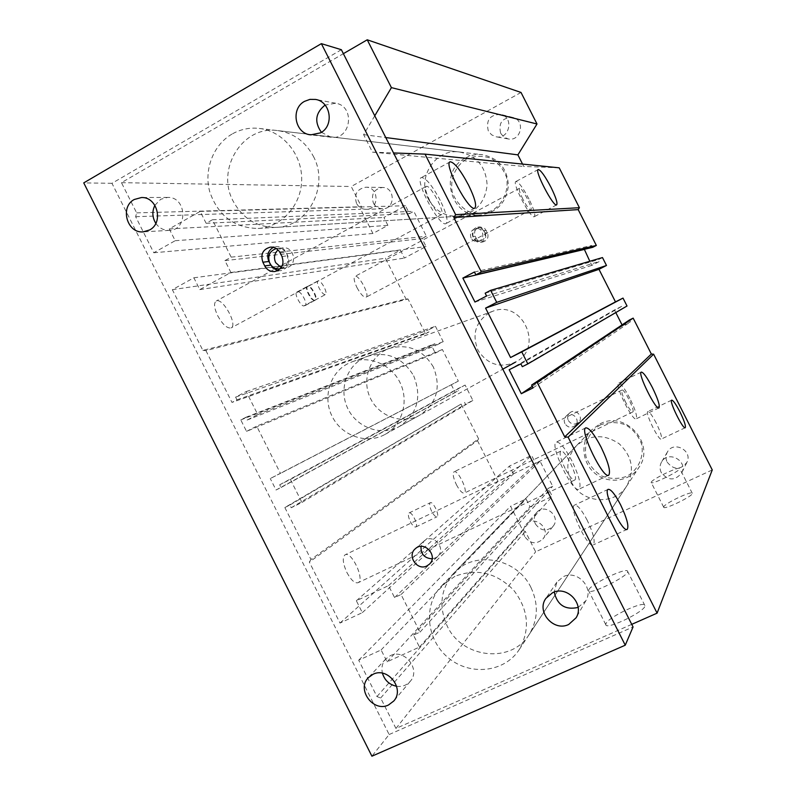 <?xml version="1.0" encoding="UTF-8"?>
<svg xmlns="http://www.w3.org/2000/svg" width="796" height="796" viewBox="0 0 796 796"><rect width="100%" height="100%" fill="white"/><g stroke="black" fill="none" stroke-linecap="round" stroke-linejoin="round"><path stroke-width="0.6" stroke-dasharray="3.98 2.98" d="M374.767 115.798L363.623 134.643L372.468 152.145L393.532 152.941M202.881 350.389L205.925 350.608L408.03 299.017L405.92 298.888L202.881 350.389L172.354 289.684L193.856 277.794L199.796 289.595L230.9 272.491L224.92 260.61L231.178 257.148L212.363 219.786L206.134 223.288L200.154 211.418L169.259 228.9L175.2 240.7L153.777 252.76L135.638 216.691L136.653 212.87L121.46 182.672L343.365 53.67M205.925 350.608L231.984 402.418L425.542 333.713L408.03 299.017M246.541 431.382L256.68 426.149L280.451 473.411L270.262 478.545L458.337 381.115L442.377 349.494L435.332 353.106L246.541 431.382L240.79 419.93L245.765 417.343L247.118 420.039L257.735 414.547L246.183 391.582L235.596 397.124L236.949 399.821L231.984 402.418M284.849 507.54L310.977 559.488L478.605 438.835L461.063 404.079L284.849 507.54L289.873 505.042L291.227 507.739L301.943 502.435L290.381 479.431L279.685 484.794L281.048 487.49L276.033 490.008L270.262 478.545M310.977 559.488L309.345 562.085L477.461 440.616L478.605 438.835M631.735 624.353L395.96 728.459L380.647 698.012L376.966 696.56L358.697 660.222L381.105 649.944L387.085 661.824L419.482 647.068L413.462 635.108L419.99 632.123L401.055 594.522L394.557 597.557L388.548 585.617L356.359 600.761L362.329 612.631L340.011 623.069L309.345 562.085M413.681 375.821C422.119 397.194 417.363 414.079 399.403 426.467C381.274 436.715 356.2 427.561 347.414 407.711C338.28 388.03 347.912 363.135 367.573 356.26C387.194 351.016 402.567 357.533 413.681 375.821M531.032 587.657C538.693 604.194 538.046 619.835 529.101 634.571C511.321 664.023 461.988 658.421 447.193 625.994C438.387 606.194 440.695 588.483 454.118 572.871C474.366 550.155 517.221 558.066 531.032 587.657M313.345 156.275C329.584 185.965 308.082 226.721 276.51 227.338C257.456 227.586 243.059 218.94 233.308 201.428C215.467 169.329 242.73 125.052 277.754 130.604C293.485 132.932 305.346 141.489 313.345 156.275M289.873 505.042L461.063 404.079M172.354 289.684L385.393 258.222L405.92 298.888M356.956 287.535C360.618 294.221 363.643 297.455 366.041 297.236C370.319 295.794 358.757 274.043 354.956 276.401C353.434 277.754 354.101 281.466 356.956 287.535M217.666 315.684C222.601 324.479 227.049 328.569 231.029 327.942C238.163 325.375 222.79 297.296 216.263 301.007C213.607 303.007 214.074 307.903 217.666 315.684M303.953 305.853L305.186 305.565C308.231 304.56 301.137 290.898 298.052 291.843L296.779 292.112C293.694 293.097 300.908 306.918 303.953 305.853L314.311 300.311C311.326 301.346 304.092 287.485 307.127 286.54L307.863 286.381C310.888 285.465 318.012 299.167 315.017 300.142L314.828 300.201C311.843 301.236 304.619 287.396 307.654 286.441L308.38 286.281C311.405 285.376 318.509 299.057 315.524 300.032L314.311 300.311M442.377 349.494L256.68 426.149M458.337 381.115L280.451 473.411M451.272 384.677L455.143 392.348L458.615 390.597L457.71 388.786L465.123 385.065L472.884 400.438L465.461 404.139L464.546 402.338M276.033 490.008L455.143 392.348M325.216 294.639C323.484 294.54 321.465 292.391 319.186 288.192C317.325 284.222 316.937 281.774 318.032 280.859C320.748 279.207 328.45 293.565 325.405 294.58L325.216 294.639M410.348 521.629C412.477 525.539 414.288 527.33 415.771 526.982C418.855 525.728 411.84 511.072 409.064 512.952C407.85 514.206 408.278 517.101 410.348 521.629M431.681 511.36C429.591 506.823 429.124 503.938 430.278 502.714C432.925 500.883 439.979 515.599 437.024 516.783C435.601 517.101 433.82 515.291 431.681 511.36M484.585 231.765C486.127 236.561 484.555 239.686 479.879 241.148C477.033 241.387 474.874 240.233 473.421 237.696C471.879 232.78 473.52 229.636 478.356 228.283L482.446 229.328L485.172 232.92C486.714 237.706 485.152 240.83 480.486 242.302C477.63 242.541 475.471 241.397 474.008 238.84L472.844 236.541C471.302 231.616 472.953 228.472 477.799 227.129L481.879 228.183L484.585 231.765M476.326 238.541C477.779 241.079 479.918 242.223 482.764 241.974C487.401 240.511 488.953 237.407 487.421 232.661L484.575 228.273L480.097 226.91C475.282 228.243 473.63 231.357 475.172 236.253L476.326 238.541L474.008 238.84M471.073 237.994C469.511 233.039 471.172 229.885 476.038 228.522C483.958 227.397 485.52 240.7 477.57 241.467C474.705 241.705 472.535 240.551 471.073 237.994M568.344 420.527C571.16 424.507 574.523 425.144 578.443 422.457C584.393 417.233 575.448 407.492 569.727 412.955C567.558 415.124 567.1 417.651 568.344 420.527M564.921 423.621C563.668 420.706 564.135 418.139 566.324 415.95C572.125 410.418 581.189 420.298 575.16 425.581C571.19 428.308 567.777 427.651 564.921 423.621M429.74 200.632C425.87 192.572 424.706 187.836 426.248 186.413C430.258 184.085 445.909 213.547 441.292 214.711C438.586 214.582 434.735 209.885 429.74 200.632M522.843 199.109C519.808 192.881 518.713 189.269 519.539 188.264C521.788 186.732 533.549 209.278 530.823 209.875C529.191 209.656 526.534 206.064 522.843 199.109M625.865 402.647C622.482 395.632 621.188 391.433 621.984 390.05C624.104 388.239 635.397 411.074 632.8 411.94C631.467 411.98 629.148 408.885 625.865 402.647M456.406 484.684C459.64 490.694 462.287 493.49 464.337 493.092C468.506 491.45 457.76 469.242 454.038 471.809C452.436 473.55 453.232 477.849 456.406 484.684M565.09 468.426C560.653 459.053 559.19 453.292 560.712 451.143C564.434 448.178 579.05 478.257 574.732 480.018C572.603 480.366 569.379 476.505 565.09 468.426M346.907 572.523C351.116 580.214 354.867 583.607 358.15 582.682C365.065 579.677 351.414 550.653 345.066 554.832C342.21 557.558 342.827 563.459 346.907 572.523M571.956 460.993C565.06 447.989 559.837 441.69 556.275 442.118C549.031 444.506 573.19 494.336 579.1 489.142C581.508 485.431 579.12 476.058 571.956 460.993M629.855 398.328C624.562 388.249 620.8 383.204 618.572 383.194C614.233 384.349 632.83 421.999 636.183 418.835C637.437 416.477 635.327 409.642 629.855 398.328M528.962 199.01C523.012 187.776 518.684 181.936 515.967 181.478C511.41 182.244 530.823 219.398 534.335 216.661C535.658 214.94 533.857 209.059 528.962 199.01M440.258 200.453C432.258 185.558 425.999 177.916 421.472 177.528C413.731 179.07 439.71 227.865 445.959 223.596C448.407 221.129 446.506 213.418 440.258 200.453M667.157 462.158C673.804 470.137 680.361 470.237 686.848 462.446C693.187 450.765 673.605 440.297 667.406 452.009C665.615 455.302 665.526 458.685 667.157 462.158M661.257 472.605C659.566 469.003 659.645 465.491 661.516 462.078C667.934 449.919 688.281 460.824 681.694 472.943C674.968 481.013 668.152 480.903 661.257 472.605M535.419 523.957C540.713 531.051 546.583 531.847 553.031 526.335C561.459 516.644 544.822 502.505 536.743 512.465C533.977 515.927 533.539 519.758 535.419 523.957M524.663 536.494C522.703 532.136 523.161 528.156 526.027 524.574C534.395 514.266 551.648 528.962 542.912 539.001C536.235 544.703 530.146 543.867 524.663 536.494M373.394 203.06C375.493 206.841 378.627 208.751 382.786 208.791C395.562 208.91 395.264 187.14 382.468 187.468C373.871 189.1 370.846 194.294 373.394 203.06M356.518 203.398C353.872 194.294 356.996 188.901 365.891 187.209C379.135 186.871 379.473 209.467 366.25 209.338C361.941 209.298 358.697 207.318 356.518 203.398M500.674 133.3L503.778 137.021L508.186 138.942C521.072 141.827 525.738 120.126 512.773 117.44C502.286 117.539 498.256 122.823 500.674 133.3M488.306 130.922C485.789 120.037 489.968 114.544 500.843 114.435C514.296 117.231 509.47 139.778 496.097 136.793L491.54 134.793L488.306 130.922M656.212 423.014C652.213 415.393 649.417 411.582 647.835 411.592C644.69 412.457 658.899 441.422 661.317 439.054C662.192 437.213 660.491 431.86 656.212 423.014M587.229 520.295C581.607 509.689 577.349 504.644 574.433 505.171C568.294 507.46 588.254 549.489 593.328 544.892C595.418 541.509 593.388 533.31 587.229 520.295M663.774 506.773L663.695 507.201C663.675 510.425 693.863 495.739 692.281 493.291C692.152 490.376 664.978 503.241 663.774 506.773M651.287 482.097C652.65 478.874 679.774 465.919 679.734 468.526C681.147 470.625 650.989 485.361 651.188 482.485L651.287 482.097M605.975 623.596L605.766 624.641C605.786 630.75 647.208 610.462 644.86 605.487C644.561 600.104 608.552 616.9 605.975 623.596M588.841 589.657C591.707 583.538 627.616 566.593 627.626 571.399C629.646 575.717 588.264 596.065 588.572 590.612L588.841 589.657M433.362 366.996C422.775 349.603 408.119 343.414 389.373 348.429C370.588 354.996 361.334 378.727 370.04 397.463C378.399 416.358 402.338 425.034 419.661 415.243C436.815 403.413 441.382 387.334 433.362 366.996M571.259 481.699C581.13 503.311 614.512 506.206 626.601 486.177C634.88 470.535 632.392 456.387 619.149 443.74C603.885 433.691 589.597 434.417 576.274 445.909C567.07 456.576 565.399 468.506 571.259 481.699M428.407 199.04C434.944 210.721 444.755 216.462 457.819 216.283C475.182 213.577 484.953 203.159 487.122 185.02C486.008 166.742 476.804 155.737 459.521 152.006C435.651 148.225 416.437 177.617 428.407 199.04M136.653 212.87L361.444 206.741L360.697 209.298L372.906 233.477L387.891 225.348L383.911 217.457L405.462 205.726L409.462 213.656L413.801 211.308L426.407 236.253L422.059 238.581L426.059 246.511L404.418 258.073L400.428 250.173L385.393 258.222M135.638 216.691L360.697 209.298M153.777 252.76L372.906 233.477M175.2 240.7L387.891 225.348M169.259 228.9L383.911 217.457M200.154 211.418L405.462 205.726M206.134 223.288L409.462 213.656M212.363 219.786L413.801 211.308M231.178 257.148L426.407 236.253M224.92 260.61L422.059 238.581M230.9 272.491L426.059 246.511M199.796 289.595L404.418 258.073M193.856 277.794L400.428 250.173M425.542 333.713L429.004 331.932L428.089 330.131L435.452 326.32L443.213 341.673L435.84 345.464L434.924 343.663L431.462 345.434L435.332 353.106M236.949 399.821L429.004 331.932M235.596 397.124L428.089 330.131M246.183 391.582L435.452 326.32M257.735 414.547L443.213 341.673M247.118 420.039L435.84 345.464M245.765 417.343L434.924 343.663M240.79 419.93L431.462 345.434M281.048 487.49L458.615 390.597M279.685 484.794L457.71 388.786M290.381 479.431L465.123 385.065M301.943 502.435L472.884 400.438M291.227 507.739L465.461 404.139M477.461 440.616L498.057 481.401L513.45 473.998L509.45 466.078L531.579 455.392L535.608 463.352L540.056 461.212L552.713 486.256L548.245 488.376L552.275 496.346L530.037 506.853L526.037 498.923L510.594 506.256L522.863 530.544L525.37 531.469L535.648 551.817L712.251 469.929M340.011 623.069L498.057 481.401M362.329 612.631L513.45 473.998M356.359 600.761L509.45 466.078M388.548 585.617L531.579 455.392M394.557 597.557L535.608 463.352M401.055 594.522L540.056 461.212M419.99 632.123L552.713 486.256M413.462 635.108L548.245 488.376M419.482 647.068L552.275 496.346M387.085 661.824L530.037 506.853M381.105 649.944L526.037 498.923M358.697 660.222L510.594 506.256M376.966 696.56L522.863 530.544M380.647 698.012L525.37 531.469M395.96 728.459L535.648 551.817M629.447 319.982L630.392 321.853L622.502 325.783L622.054 324.897M533.041 387.901L630.392 321.853M532.255 386.368L622.502 325.783M615.805 312.559L614.492 309.972L622.363 306.012L623.308 307.873L627.019 306.012M509.171 369.732L614.492 309.972M520.883 363.862L622.363 306.012M522.315 366.687L623.308 307.873M602.482 257.566L598.781 259.456L599.726 261.317L591.896 265.347L589.826 261.267M485.162 293.187L598.781 259.456M486.585 296.012L599.726 261.317M474.963 302.032L591.896 265.347M584.334 249.317L591.717 245.496L592.652 247.357M474.446 271.993L591.717 245.496M559.21 167.827L523.748 166.444L522.554 164.085M372.468 152.145L523.748 166.444M363.623 134.643L385.752 137.549M521.022 92.455L351.225 186.503L361.444 206.741M121.46 182.672L351.225 186.503M466.287 159.14C455.312 166.145 449.8 179.16 452.247 192.164C455.292 200.433 460.526 206.781 467.949 211.219C476.117 213.935 484.217 213.686 492.246 210.462C503.311 203.577 508.982 190.503 506.545 177.359C503.47 169.011 498.177 162.613 490.674 158.185C482.426 155.509 474.297 155.827 466.287 159.14M465.471 158.046C470.814 155.17 476.496 154.066 482.505 154.713C498.724 158.215 507.35 168.513 508.375 185.617C506.316 202.592 497.122 212.343 480.804 214.88C450.705 218.204 438.019 171.419 465.471 158.046M232.024 134.076C213.129 144.942 203.637 169.996 209.816 191.995C218.213 215.845 234.313 228.004 258.113 228.462C281.535 227.198 301.435 205.259 301.684 179.836C302.211 154.414 282.839 131.032 259.247 128.425C249.586 127.37 240.511 129.26 232.024 134.076M600.672 424.785C589.368 431.213 583.607 443.78 585.985 456.665C589.02 464.924 594.313 471.391 601.866 476.058C610.204 479.073 618.492 479.172 626.75 476.336C638.133 470.018 644.063 457.401 641.695 444.377C638.631 436.039 633.268 429.532 625.626 424.865C617.218 421.89 608.9 421.86 600.672 424.785M599.955 423.89C625.338 409.97 656.003 444.098 638.909 467.441C629.805 481.56 608.582 484.465 595.299 473.61C581.806 462.993 580.045 441.78 591.736 429.84L599.955 423.89M454.944 576.334L441.69 585.786C422.955 604.93 426.198 639.725 448.228 657.745C469.939 676.162 504.445 672.511 519.161 649.705C530.454 629.467 528.584 609.567 513.539 590.005C496.087 572.593 476.545 568.036 454.944 576.334M280.252 268.779C287.117 266.282 289.326 261.347 286.849 253.974C284.64 250.053 281.416 248.203 277.167 248.402L276.262 248.541M277.764 270.61L280.759 270.68C287.923 268.381 290.261 263.426 287.774 255.815L285.923 252.143C283.724 248.233 280.51 246.382 276.282 246.571L273.376 247.347M432.138 558.822L435.263 557.966L437.651 556.334C446.805 548.325 432.755 532.713 423.979 541.131L420.994 546.414M281.227 267.605L285.555 268.053L288.64 267.038C297.863 262.61 293.037 246.282 282.948 247.825L278.013 249.914M489.391 312.728C475.461 321.992 471.7 334.559 478.098 350.419C487.62 364.628 500.107 368.518 515.549 362.1C544.524 347.762 522.435 299.017 492.555 311.355L489.391 312.728M347.772 363.712C329.454 373.055 322.39 398.259 332.559 417.204C342.439 436.298 367.145 444.506 385.075 434.397C401.91 425.233 409.025 402.119 400.527 383.642C392.239 365.065 370.16 355.185 352.18 361.792L347.772 363.712M578.135 607.447L585.846 600.751C594.234 587.687 577.14 569.488 563.309 576.682L556.862 582.135L554.215 592.055M155.817 223.348C159.25 228.163 163.737 230.522 169.289 230.402C188.383 230.193 186.742 196.503 167.628 197.418L160.692 199.289L154.902 205.298M321.405 132.325L331.046 137.23C350.907 140.464 355.663 106.137 335.683 103.231L325.086 105.072M396.617 686.281C402.129 686.978 406.666 685.336 410.229 681.356C421.154 669.655 404.527 648.223 390.329 655.655L385.831 658.889C382.319 662.909 381.185 667.675 382.428 673.197M341.365 49.71L111.957 183.319L389.135 734.529L371.911 756.2M389.135 734.529L633.059 626.969M111.957 183.319L83.749 182.881M304.997 305.624L315.335 300.092M298.052 291.843L308.38 286.281M296.998 292.042L307.336 286.47M487.421 232.661L485.172 232.92M475.172 236.253L472.844 236.541M486.256 230.372L484.008 230.611M280.102 252.77L285.923 252.143M281.973 256.481L287.774 255.815M305.186 305.565L315.524 300.032M296.779 292.112L307.127 286.54M315.017 300.142L325.405 294.58M307.654 286.441L318.032 280.859M415.771 526.982L437.024 516.783M409.064 512.952L430.278 502.714M482.764 241.974L480.486 242.302M480.097 226.91L477.799 227.129M479.879 241.148L477.57 241.467M478.356 228.283L476.038 228.522M578.443 422.447L575.16 425.571M569.727 412.955L566.324 415.95M426.248 186.413L216.263 301.007M441.292 214.711L231.029 327.942M519.539 188.264L354.956 276.401M530.823 209.875L366.031 297.236M621.984 390.05L454.038 471.809M632.8 411.94L464.337 493.092M560.712 451.143L345.056 554.832M574.732 480.018L358.15 582.682M608.791 475.132L579.1 489.132M585.747 427.88L556.275 442.118M659.008 407.88L636.183 418.835M641.278 372.11L618.572 383.194M556.643 204.87L534.335 216.661M538.235 169.528L515.977 181.478M474.744 208.154L445.959 223.596M450.198 161.787L421.472 177.528M686.848 462.446L681.694 472.943M667.406 452.009L661.516 462.068M553.031 526.335L542.912 539.001M536.743 512.465L526.027 524.574M382.786 208.791L366.25 209.338M382.468 187.468L365.891 187.209M508.186 138.942L496.097 136.793M512.773 117.44L500.843 114.435M685.257 427.701L661.317 439.054M671.675 400.139L647.835 411.592M627.258 529.29L593.328 544.892M608.124 489.361L574.433 505.171M663.695 507.201L651.188 482.475M692.281 493.301L679.734 468.526M605.766 624.641L588.572 590.612M644.86 605.487L627.626 571.399M399.383 426.477L419.641 415.243M367.573 356.26L389.363 348.429M626.601 486.187L529.101 634.581M576.264 445.919L454.108 572.881M457.819 216.283L276.51 227.338M459.521 152.006L277.754 130.604M258.113 228.462L480.804 214.88M259.247 128.425L482.505 154.713M519.161 649.705L638.909 467.441M441.69 585.786L591.736 429.84M270.361 247.138L276.282 246.571M274.899 271.516L280.759 270.68M415.353 548.713L423.979 541.131M429.303 564.264L437.651 556.334M277.167 248.402L282.958 247.825M279.804 268.849L285.555 268.053M385.075 434.397L502.793 369.175M352.18 361.792L492.555 311.355M556.862 582.135L545.947 598.323M585.846 600.751L576.105 617.776M169.279 230.402L143.21 231.855M167.628 197.418L141.429 197.547M331.046 137.23L310.788 134.852M335.683 103.231L315.544 99.43M385.831 658.889L368.389 677.625M410.238 681.356L393.741 701.037"/><path stroke-width="1.19" d="M564.722 436.875L651.347 354.031L653.615 354.18L568.115 437.143L564.722 436.875L537.151 382.329L633.158 318.131L651.347 354.031M596.343 245.457L481.351 271.953L453.849 217.557L578.195 209.617L596.343 245.457L592.652 247.357L475.879 274.819L474.446 271.993L462.854 278.073L474.963 302.032L486.585 296.012L485.162 293.187L490.644 290.341L496.724 302.361L606.492 265.476L598.98 269.317L485.58 308.112L496.724 302.361M453.849 217.557L455.63 214.651L579.408 207.706L578.195 209.617M568.115 437.143L657.098 613.149L712.251 469.929L653.615 354.18M620.572 504.783C626.81 517.868 629.029 526.027 627.258 529.29C622.77 533.628 602.562 491.371 608.124 489.361C610.791 488.963 614.94 494.097 620.572 504.783M679.864 411.711C684.192 420.596 685.983 425.93 685.257 427.701C683.137 429.94 668.819 400.866 671.675 400.139C673.127 400.199 675.864 404.05 679.864 411.711M652.332 387.433C657.854 398.786 660.073 405.602 659.008 407.88C656.013 410.875 637.298 373.075 641.278 372.1C643.347 372.2 647.029 377.304 652.332 387.433M601.05 447.093C608.293 462.217 610.87 471.56 608.791 475.132C603.497 480.058 579.1 429.969 585.747 427.88C589.04 427.591 594.134 433.999 601.05 447.093M481.351 271.953L475.879 274.819M598.98 269.317L615.477 301.883L623.009 298.092L521.758 351.882L527.838 363.921L522.315 366.687L520.883 363.862L509.171 369.732L521.3 393.721L533.041 387.901L531.609 385.075L537.151 382.329M521.758 351.882L510.554 357.523L485.58 308.112M393.532 152.941L425.044 154.135L455.63 214.651M343.365 53.67L367.235 39.8L391.413 87.63L374.767 115.798M657.098 613.149L631.735 624.353M615.477 301.883L510.554 357.523M606.492 265.476L602.482 257.566L490.644 290.341M550.971 187.289C555.907 197.378 557.797 203.239 556.643 204.87C553.489 207.428 534.026 170.085 538.235 169.528C540.773 170.075 545.011 176.006 550.971 187.289M468.555 185.13C474.864 198.154 476.933 205.826 474.744 208.154C469.083 212.114 443.044 162.981 450.198 161.787C454.426 162.354 460.546 170.135 468.555 185.13M633.158 318.131L629.447 319.982L531.609 385.075M521.3 393.721L532.255 386.368M622.054 324.897L615.805 312.559M527.838 363.921L627.019 306.012L623.009 298.092M589.826 261.267L584.334 249.317M462.854 278.073L583.896 249.546M579.408 207.706L559.21 167.827L425.044 154.135M522.554 164.085L517.888 154.872L537.002 123.987L521.022 92.455L367.235 39.8M385.752 137.549L517.888 154.872M391.413 87.63L537.002 123.987M276.262 248.541C269.466 251.098 267.307 256.023 269.784 263.317C272.073 267.366 275.416 269.207 279.804 268.849L280.252 268.779M273.376 247.347C268.023 250.591 266.511 255.307 268.859 261.486L272.65 267.864L277.764 270.61M262.869 262.222C260.342 254.302 262.839 249.277 270.361 247.138C274.63 246.949 277.874 248.83 280.102 252.77L281.973 256.481C284.48 264.182 282.122 269.187 274.899 271.516C270.451 271.884 267.068 270.023 264.73 265.924L262.869 262.222L268.859 261.486M426.875 565.936C417.094 571.13 406.706 555.608 415.353 548.713C424.298 540.136 438.646 556.096 429.303 564.264L426.875 565.936M420.994 546.414C420.776 554.135 424.487 558.275 432.138 558.822M278.013 249.914C274.361 253.466 273.565 257.695 275.635 262.58L281.227 267.605M554.215 592.055C557.24 605.089 565.21 610.224 578.135 607.447M552.643 592.672C567.021 585.219 584.821 604.214 576.105 617.776L568.692 624.472C553.698 632.074 535.947 611.617 545.947 598.323L552.643 592.672M154.902 205.298C151.927 211.418 152.235 217.437 155.817 223.348M134.245 199.498L141.419 197.547C157.359 196.612 163.926 222.81 149.578 229.974L143.21 231.855C127.022 233.606 119.619 206.96 134.245 199.498M325.086 105.072C315.405 112.883 314.181 121.967 321.405 132.325M304.609 101.321L309.923 99.391L315.544 99.44C330.788 101.52 334.4 125.887 320.529 132.852L310.788 134.852C294.978 133.818 290.311 108.654 304.609 101.321M382.428 673.197C384.647 680.381 389.383 684.739 396.617 686.281M373.045 674.282C387.771 666.61 405.055 688.908 393.741 701.037L388.498 704.997C373.324 712.718 356.23 689.386 368.399 677.615L373.045 674.282M625.248 645.198L371.911 756.2L83.749 182.881L321.365 43.651L625.248 645.198L633.059 626.969L341.365 49.71L321.365 43.651M264.73 265.924L270.7 265.148M502.793 369.175L515.549 362.1"/></g></svg>
